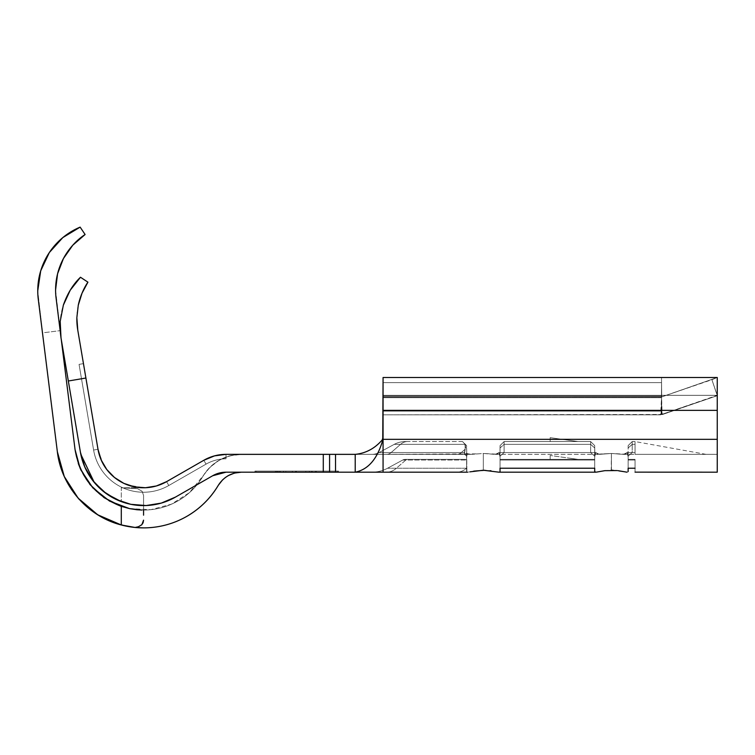 <?xml version="1.0" encoding="UTF-8"?>
<svg xmlns="http://www.w3.org/2000/svg" width="755" height="755" viewBox="0 0 755 755"><rect width="100%" height="100%" fill="white"/><g stroke="black" fill="none" stroke-linecap="round" stroke-linejoin="round"><path stroke-width="0.57" stroke-dasharray="3.77 2.83" d="M121.3 506.369L129.633 508.634A69.064 69.064 0 0 1 75.047 449.574L56.106 298.263L55.587 289.958L57.578 273.772L63.429 258.55L72.791 245.196L85.107 234.512L80.134 227.123L62.844 237.561L49.311 252.566L40.704 270.837C38.92 276.179 37.939 282.842 37.75 290.817L42.478 332.87L60.164 330.652L75.047 449.574L78.275 463.495M661.55 382.653L661.729 396.932L717.25 377.5L661.55 377.5L661.55 382.653L383.068 382.653L383.068 377.5L383.068 382.653L661.55 382.653L661.493 396.12L383.068 396.12L383.068 382.653L661.54 382.653L383.068 382.653L383.068 396.12L661.493 396.12L661.361 396.998L383.068 396.998L661.361 396.998L383.068 396.998L383.068 414.816L657.643 414.816A23.396 23.396 0 0 0 661.55 414.486L383.068 414.816L383.068 411.145L661.55 411.145L661.55 396.913L383.068 396.998L383.068 396.12L661.493 396.12L661.55 377.5L717.25 377.5L717.25 410.361L717.25 395.327L661.55 414.486L661.55 395.327L717.25 395.327L717.25 377.5L717.25 439.325L717.25 410.361L383.068 410.361L383.068 377.5L383.068 438.457L383.068 437.136L381.398 440.844C374.14 448.838 365.411 453.349 355.218 454.359C365.411 453.349 374.14 448.838 381.398 440.844L382.747 440.127C377.387 458.889 368.214 469.582 355.218 472.186L355.218 454.359L383.068 454.359L383.068 439.325L717.25 439.325L717.25 454.359L635.04 454.359L635.04 452.556L627.207 452.556L623.441 454.359L611.427 453.472L599.413 454.359L595.648 452.556L499.102 452.556L495.337 454.359L483.323 453.472L471.309 454.359L383.068 454.359L471.309 454.359L476.773 453.868L383.068 454.359L471.309 454.359L467.269 453.576L470.006 454.359L456.86 454.359A15.034 9.353 90 0 0 461.305 452.556L464.693 452.556L465.174 449.187L461.305 452.556L464.693 452.556L464.108 453.934L467.269 453.576L466.779 456.275L466.618 454.397L466.618 472.054L466.618 447.97L466.892 472.186L456.86 472.186A32.861 20.432 90 0 0 466.571 468.232L396.394 468.232L405.812 460.04L466.618 460.04L405.812 460.04A5.568 3.464 90 0 1 407.455 459.37L466.618 459.37L407.455 459.37L466.618 459.37L466.618 468.194L466.618 460.04L405.812 460.04L396.394 468.232L466.571 468.232A32.861 20.432 90 0 1 456.86 472.186L386.683 472.186L466.892 472.186L456.86 472.186L466.892 472.186L466.618 454.397L466.779 456.303L467.269 453.585L470.006 454.359L467.269 453.585L464.099 453.934L464.693 452.556L461.305 452.556L465.174 449.187L464.693 452.556L461.305 452.556A15.034 9.353 90 0 1 456.86 454.359L471.309 454.359L483.323 453.472L495.337 454.359L499.102 452.556L499.867 456.303L500.037 454.397L500.037 471.611L498.913 472.177L483.323 470.242L483.323 453.472L493.487 454.265L497.101 454.18L499.102 452.556L590.637 452.556L504.113 452.556L504.113 444.365L590.637 444.365L590.637 452.556L595.648 452.556L599.413 454.359L611.427 453.472L623.441 454.359L627.207 452.556L635.04 452.556L635.04 454.359L717.25 454.359L717.25 439.325L383.068 439.325L383.068 454.359L323.282 454.359L323.282 472.186L226.009 472.186L316.232 472.186L316.232 471.073L295.828 471.073L295.818 472.186L315.345 472.186L315.345 471.073L315.345 472.186L315.345 471.073L280.35 471.073L292.345 471.073L292.345 472.186L280.35 472.186L315.345 472.186L269.724 472.186L337.372 472.186L256.105 472.186L316.336 472.186L257.342 472.186L280.35 472.186L280.35 471.073L280.35 472.186L280.35 471.073L276.349 471.073L276.349 472.186L280.35 472.186L276.349 472.186L276.349 471.073L276.349 472.186L276.349 471.073L280.35 471.073L280.35 472.186L280.35 471.073L280.35 472.186L280.35 471.073L337.372 471.073L256.105 471.073L315.345 471.073L278.142 471.073L278.142 472.186L315.345 472.186L315.345 471.073L315.345 472.186L337.372 472.186L337.372 471.073L315.345 471.073L337.372 471.073L337.372 472.186L315.345 472.186L315.345 471.073L315.345 472.186L278.142 472.186L278.142 471.073L315.345 471.073L315.345 472.186L279.35 472.186L316.251 472.186L275.349 472.186L296.017 472.186L296.017 471.073L275.349 471.073L275.349 472.186L275.349 471.073L295.828 471.073L295.828 472.186L295.828 471.073L316.336 471.073L316.336 472.186L295.828 472.186L295.818 471.073L275.433 471.073L296.017 471.073L296.017 472.186L316.336 472.186L316.336 471.073L277.245 471.073L277.245 472.186L241.317 472.186L383.068 472.186L383.068 439.325L717.25 439.325L717.25 472.186L635.04 472.186L635.04 468.232L628.132 468.232L628.132 471.611L627.018 472.177L619.166 470.827M129.501 508.606L150.811 509.682L171.442 504.189L189.401 492.666L210.088 467.147L219.261 460.201L229.907 455.85L241.317 454.359L323.282 454.359L226.009 454.359A44.554 44.554 0 0 0 203.831 460.276A44.554 44.554 0 0 1 226.009 454.359A44.554 44.554 0 0 0 203.831 460.276L166.581 481.643L203.831 460.276A44.554 44.554 0 0 1 226.009 454.359A44.554 44.554 0 0 0 203.831 460.276L166.581 481.643L168.799 485.512A50.679 50.679 0 0 1 93.601 450.037L97.999 449.291L93.601 450.037L79.058 364.372L93.601 450.037L79.058 364.372L83.456 363.627L97.999 449.291A46.225 46.225 0 0 0 166.581 481.643A46.225 46.225 0 0 1 97.999 449.291A46.225 46.225 0 0 0 166.581 481.643L203.831 460.276A44.554 44.554 0 0 1 226.009 454.359A44.554 44.554 0 0 0 203.831 460.276L166.581 481.643A46.225 46.225 0 0 1 97.999 449.291A46.225 46.225 0 0 0 166.581 481.643L203.831 460.276L166.581 481.643A46.225 46.225 0 0 1 97.999 449.291A46.225 46.225 0 0 0 166.581 481.643A46.225 46.225 0 0 1 97.999 449.291L77.784 330.209L97.999 449.291L83.456 363.627L97.999 449.291L83.456 363.627L97.999 449.291L83.456 363.627L97.999 449.291L83.456 363.627L79.058 364.372L93.601 450.037L97.999 449.291C101.283 470.95 121.668 488.174 143.573 487.777L127.746 484.993L120.338 481.52L113.741 476.896L108.069 471.158L103.407 464.457L98.329 451.037M61.23 339.203L60.164 330.728L61.23 339.203M504.113 441.552L590.637 441.552L504.113 441.552L504.113 452.556L590.637 452.556L590.637 444.365L504.113 444.365L590.637 444.365L590.637 441.552L504.113 441.552L590.637 441.552L590.637 444.365L504.113 444.365L504.113 441.552L504.113 444.365L500.037 447.941L500.037 445.629L500.037 454.397L500.037 445.629L504.113 441.552L500.037 445.629L504.113 441.552L500.037 445.629L500.037 447.97L504.113 444.365L504.113 441.552L500.037 445.629M578.009 441.552L550.159 441.552L578.009 441.552L550.159 437.655L578.009 441.552L550.159 441.552L550.159 437.655L578.009 441.552L550.159 437.655L550.159 441.552L578.009 441.552M578.009 459.37L550.159 459.37L578.009 459.37L567.354 457.879L578.009 459.37L550.159 459.37L578.009 459.37L550.159 455.473L578.009 459.37M618.119 470.686L604.849 470.667L595.837 472.177L594.713 471.611L594.713 468.232L500.037 468.232L500.037 471.611L500.037 454.397L499.876 456.275L499.102 452.556L497.101 454.17L483.323 453.472L483.323 470.242L467.572 472.186L383.068 472.186L467.572 472.186L473.772 471.129M405.907 459.37L405.35 459.37L405.907 459.37M462.532 441.552L407.455 441.552A23.396 14.543 90 0 0 400.537 444.365L465.118 444.365L462.532 441.552L465.118 444.365L400.537 444.365L391.128 452.556L461.305 452.556L465.174 449.187L465.552 447.017L465.118 444.365L400.537 444.365A23.396 14.543 90 0 1 407.455 441.552L462.532 441.552L466.618 445.629L466.779 456.275L464.108 453.934L466.779 456.303L467.269 453.585L464.099 453.934L465.174 449.187L461.305 452.556L391.128 452.556L400.537 444.365L465.118 444.365L465.174 449.187L465.552 447.017L466.618 447.941L465.552 447.017L464.4 443.421L466.618 445.629L462.532 441.552M490.023 470.686L477.802 470.544L469.997 471.847M489.901 470.667L491.061 470.827M661.54 382.653L661.616 396.12A1.114 0.934 -173.5 0 1 661.493 396.12L661.55 384.399L661.729 396.932L717.25 377.5L717.25 410.361L383.068 410.361L383.068 439.325L717.25 439.325L717.25 410.361L383.068 410.361L717.25 410.361L717.25 439.325L383.068 439.325L383.068 395.327L383.068 397.687L661.55 397.687L661.55 395.327L717.25 395.327L661.55 395.327L661.55 397.687L383.068 397.687L383.068 411.145L661.276 411.145L383.068 411.145L383.068 414.816L660.616 414.816L383.068 414.816L660.616 414.816L661.54 397.687L383.068 397.687L661.55 397.687L661.55 411.145L383.068 411.145L383.068 395.327L383.068 410.361L717.25 410.361L717.25 395.327L711.899 379.708L661.55 396.913L661.55 414.486L657.652 414.816L383.068 414.816L383.068 396.998L661.361 396.998L661.493 396.12L383.068 396.12L383.068 396.998L661.55 396.913L661.55 414.486A23.396 23.396 0 0 0 665.249 413.551L717.25 395.686L711.899 379.708L717.25 377.5L717.25 439.325L383.068 439.325L383.068 472.186L355.218 472.186C368.214 469.582 377.387 458.889 382.747 440.127L383.068 410.361L717.25 410.361L717.25 472.186L635.04 472.186L635.04 468.232L635.04 472.186L717.25 472.186M618.005 470.667L627.009 472.177L611.427 470.242L611.427 453.472L625.197 454.18L627.207 452.556L627.971 456.303L628.132 454.397L628.132 471.611L627.018 472.177L628.132 471.611L628.132 468.232L635.04 468.232L635.04 460.04L628.132 460.04L628.132 468.232L635.04 468.232L635.04 460.04L628.132 460.04L628.132 459.37L635.04 459.37L635.04 460.04L635.04 459.37L628.132 459.37L635.04 459.37L628.132 459.37L628.132 460.04L635.04 460.04L635.04 472.186M635.04 468.232L635.04 459.37L635.04 460.04L628.132 460.04L628.132 459.37L628.132 471.611L628.132 454.397L627.971 456.275L627.207 452.556L625.206 454.17L621.61 454.265L611.427 453.472L597.649 454.18L595.648 452.556L594.874 456.275L594.713 454.397L594.713 471.611L594.713 447.97L594.713 471.611L594.713 459.37L594.713 468.232L594.713 460.04L500.037 460.04L500.037 459.37L500.037 468.232L500.037 460.04L594.713 460.04L594.713 459.37L500.037 459.37L594.713 459.37L500.037 459.37L500.037 460.04L500.037 459.37L594.713 459.37L594.713 460.04L500.037 460.04L500.037 468.232L594.713 468.232L594.713 460.04L500.037 460.04L500.037 471.611L500.037 468.232L594.713 468.232L594.713 471.611L595.837 472.177L594.713 471.611L594.713 454.397L594.883 456.303L595.648 452.556L597.649 454.17L611.427 453.472L611.191 470.242M386.683 472.186L456.86 472.186A32.861 20.432 -90 0 0 466.571 468.232L396.394 468.232A32.861 20.432 90 0 1 386.683 472.186A32.861 20.432 -90 0 0 396.394 468.232L387.56 468.232L402.698 460.04L466.618 460.04L466.618 459.37L407.455 459.37A5.568 3.464 90 0 0 405.812 460.04L396.394 468.232L387.56 468.232A32.861 32.861 0 0 1 371.932 472.186L386.683 472.186L371.932 472.186A32.861 32.861 0 0 0 387.56 468.232L402.698 460.04A5.568 5.568 0 0 1 405.35 459.37L407.455 459.37A5.568 3.464 -90 0 0 405.812 460.04L402.698 460.04L387.56 468.232A32.861 32.861 0 0 1 371.932 472.186A32.861 32.861 0 0 0 387.56 468.232L396.394 468.232L405.812 460.04L402.698 460.04A5.568 5.568 0 0 1 405.35 459.37A5.568 5.568 0 0 0 402.698 460.04L387.56 468.232L396.394 468.232A32.861 20.432 -90 0 1 386.683 472.186A32.861 20.432 90 0 0 396.394 468.232L466.571 468.232A32.861 20.432 -90 0 1 456.86 472.186L386.683 472.186M466.892 472.186L467.572 472.186L466.892 472.186M316.232 472.186L277.245 472.186L338.514 472.186L338.514 471.073L316.232 471.073L316.232 472.186L316.232 471.073L338.514 471.073L338.514 472.186L277.245 472.186L277.245 471.073L316.232 471.073L316.232 472.186M456.86 454.359L386.683 454.359A15.034 9.353 90 0 0 391.128 452.556L461.305 452.556A15.034 9.353 -90 0 1 456.86 454.359A15.034 9.353 -90 0 0 461.305 452.556L391.128 452.556L400.537 444.365A23.396 14.543 -90 0 1 407.455 441.552L405.35 441.552A23.396 23.396 0 0 0 394.223 444.365L400.537 444.365L394.223 444.365L379.086 452.556L391.128 452.556A15.034 9.353 -90 0 1 386.683 454.359L371.932 454.359A15.034 15.034 0 0 0 379.086 452.556L391.128 452.556L379.086 452.556L394.223 444.365A23.396 23.396 0 0 1 405.35 441.552A23.396 23.396 0 0 0 394.223 444.365L379.086 452.556A15.034 15.034 0 0 1 371.932 454.359A15.034 15.034 0 0 0 379.086 452.556L394.223 444.365A23.396 23.396 0 0 1 405.35 441.552L407.455 441.552A23.396 14.543 -90 0 0 400.537 444.365L394.223 444.365L400.537 444.365L391.128 452.556L379.086 452.556A15.034 15.034 0 0 1 371.932 454.359L386.683 454.359A15.034 9.353 -90 0 0 391.128 452.556A15.034 9.353 90 0 1 386.683 454.359L456.86 454.359M635.04 452.556L632.218 452.556L632.218 444.365L635.04 444.365L635.04 452.556L635.04 444.365L632.218 444.365L632.218 452.556L635.04 452.556L635.04 441.552L632.218 441.552L632.218 444.365L635.04 444.365L632.218 444.365L632.218 441.552L635.04 441.552L632.218 441.552L635.04 441.552L635.04 454.359L717.25 454.359L635.04 454.359L635.04 452.556M599.347 471.601L604.84 470.667L599.347 471.601M664.513 413.787L662.446 414.504L662.088 413.127L661.55 395.327L717.25 395.346L717.25 377.5L661.55 396.913L661.55 414.486L717.25 395.677L662.446 414.504L657.652 414.816L665.24 413.551A23.396 23.396 0 0 1 657.643 414.816L664.513 413.787M383.068 456.077L383.068 439.325L383.068 454.359L335.531 454.359L335.531 472.186L329.586 472.186L329.586 454.359L335.531 454.359L335.531 472.186L355.218 472.186L355.218 454.359L383.068 454.359L383.068 437.136L383.068 439.325L383.068 437.136L381.398 440.844L382.747 440.127L383.068 437.324M717.25 395.422L711.899 379.708L717.241 395.431M407.455 459.37L405.35 459.37A5.568 5.568 0 0 0 402.698 460.04L405.812 460.04A5.568 3.464 -90 0 1 407.455 459.37M661.55 396.913L662.428 396.696M661.729 396.932L661.493 396.12A1.114 0.934 -173.5 0 0 661.616 396.12L661.729 396.932M661.616 396.101L661.55 384.399L661.616 396.101M662.352 414.372A5.568 5.502 -150.8 0 1 660.748 414.589L662.446 414.504L662.22 413.929A5.568 5.379 -168.3 0 1 660.889 414.061L660.748 414.589A5.568 5.502 29.2 0 0 662.352 414.372M660.889 414.061A5.568 5.379 11.7 0 0 662.22 413.929L662.088 413.127A5.568 5.162 -166.7 0 1 661.031 413.193L660.889 414.061M661.031 413.193A5.568 5.162 13.3 0 0 662.088 413.127L661.975 412.315A5.568 4.974 -172.7 0 1 661.144 412.353L661.031 413.193M661.144 412.353A5.568 4.974 7.3 0 0 661.975 412.315L661.842 411.145A5.568 4.681 -171.6 0 1 661.276 411.145L661.144 412.353M661.54 397.687L661.276 411.145A5.568 4.681 8.4 0 0 661.842 411.145L661.54 397.687M383.068 467.59L383.068 472.186M383.068 439.325L383.068 437.136M226.009 472.186L241.298 472.186A26.736 26.736 0 0 0 218.318 485.286L218.223 485.456M228.085 475.688L222.583 479.859M115.326 523.168L99.433 515.835M90.222 509.578L79.36 499.527M71.461 489.476L64.741 477.528A86.891 86.891 0 0 0 78.511 498.583M57.361 451.783L42.478 332.87L57.361 451.783M329.586 454.359L329.586 472.186L323.282 472.186L323.282 454.359L329.586 454.359M594.713 447.97L594.874 456.275L595.648 452.556L590.637 452.556L594.883 456.303L595.648 452.556L590.637 452.556L590.637 444.365L594.713 447.941L590.637 444.365L590.637 441.552L594.713 445.629L594.713 447.941L594.713 445.629L590.637 441.552L594.713 445.629L590.637 441.552L590.637 444.365L594.713 447.97L594.883 456.303L590.637 452.556L590.637 444.365L594.713 447.97M628.132 454.397L628.132 471.611L628.132 445.629L632.218 441.552L632.218 444.365L628.132 447.941L632.218 444.365L632.218 441.552L628.132 445.629L632.218 441.552L628.132 445.629L628.132 447.97L632.218 444.365L632.218 452.556L627.971 456.275L628.132 447.97L632.218 444.365L632.218 452.556L627.971 456.275L627.207 452.556L632.218 452.556L627.971 456.303L628.132 454.397M627.009 472.177L628.132 471.611M613.041 470.261L617.949 470.667M611.427 453.472L611.427 470.242L611.427 453.472M627.971 456.303L627.207 452.556L632.218 452.556L627.971 456.303M466.618 470.714L466.618 459.37L466.618 470.714M500.037 454.397L500.037 471.611L500.037 447.941L504.113 444.365L504.113 452.556L499.876 456.275L500.037 447.97L504.113 444.365L504.113 452.556L499.876 456.275L499.102 452.556L504.113 452.556L499.867 456.303L500.037 454.397M498.913 472.177L500.037 471.611M484.937 470.261L489.844 470.667M483.323 453.472L483.323 470.242L483.323 453.472M465.118 444.365L465.552 447.036L466.618 447.97L466.618 445.629L465.118 444.365M465.552 447.036L466.618 447.97L466.779 456.303L464.099 453.934L465.552 447.036M464.108 453.934L466.779 456.275L467.269 453.576L464.108 453.934M499.867 456.303L499.102 452.556L504.113 452.556L499.867 456.303M97.999 449.291L93.601 450.037A50.679 50.679 0 0 0 168.799 485.512A50.679 50.679 0 0 1 93.601 450.037A50.679 50.679 0 0 0 168.799 485.512L166.581 481.643A46.225 46.225 0 0 1 97.999 449.291A46.225 46.225 0 0 0 166.581 481.643L168.799 485.512L166.581 481.643L203.831 460.276L206.049 464.136L168.799 485.512L206.049 464.136L168.799 485.512L206.049 464.136L203.831 460.276L206.049 464.136A40.1 40.1 0 0 1 226.009 458.814A40.1 40.1 0 0 0 206.049 464.136A40.1 40.1 0 0 1 226.009 458.814L226.009 454.359A44.554 44.554 0 0 0 203.831 460.276A44.554 44.554 0 0 1 226.009 454.359L226.009 458.814A40.1 40.1 0 0 0 206.049 464.136L203.831 460.276L166.581 481.643L168.799 485.512A50.679 50.679 0 0 1 93.601 450.037L97.999 449.291L93.601 450.037L79.058 364.372L93.601 450.037L79.058 364.372L83.456 363.627L97.999 449.291L83.456 363.627L79.058 364.372L83.456 363.627L79.058 364.372L93.601 450.037L97.999 449.291L93.601 450.037A50.679 50.679 0 0 0 168.799 485.512A50.679 50.679 0 0 1 93.601 450.037A50.679 50.679 0 0 0 168.799 485.512L166.581 481.643A46.225 46.225 0 0 1 97.999 449.291A46.225 46.225 0 0 0 166.581 481.643L168.799 485.512L166.581 481.643L203.831 460.276L206.049 464.136L168.799 485.512L206.049 464.136L168.799 485.512L206.049 464.136L203.831 460.276L206.049 464.136A40.1 40.1 0 0 1 226.009 458.814A40.1 40.1 0 0 0 206.049 464.136A40.1 40.1 0 0 1 226.009 458.814L226.009 454.359A44.554 44.554 0 0 0 203.831 460.276A44.554 44.554 0 0 1 226.009 454.359L226.009 458.814A40.1 40.1 0 0 0 206.049 464.136L203.831 460.276L166.581 481.643L168.799 485.512A50.679 50.679 0 0 1 93.601 450.037L97.999 449.291L93.601 450.037L79.058 364.372L93.601 450.037L79.058 364.372L83.456 363.627L97.999 449.291L83.456 363.627L79.058 364.372L83.456 363.627L79.058 364.372L93.601 450.037L97.999 449.291L93.601 450.037A50.679 50.679 0 0 0 168.799 485.512A50.679 50.679 0 0 1 93.601 450.037A50.679 50.679 0 0 0 168.799 485.512L166.581 481.643A46.225 46.225 0 0 1 97.999 449.291A46.225 46.225 0 0 0 166.581 481.643L168.799 485.512L166.581 481.643L203.831 460.276L206.049 464.136L168.799 485.512L206.049 464.136L168.799 485.512L206.049 464.136L203.831 460.276L166.581 481.643L168.799 485.512A50.679 50.679 0 0 1 93.601 450.037L97.999 449.291L93.601 450.037L79.058 364.372L93.601 450.037L79.058 364.372L83.456 363.627L97.999 449.291L83.456 363.627L79.058 364.372L83.456 363.627L79.058 364.372L93.601 450.037L97.999 449.291L93.601 450.037A50.679 50.679 0 0 0 168.799 485.512A50.679 50.679 0 0 1 93.601 450.037A50.679 50.679 0 0 0 168.799 485.512L166.581 481.643A46.225 46.225 0 0 1 97.999 449.291A46.225 46.225 0 0 0 166.581 481.643L203.831 460.276C210.702 456.379 218.101 454.406 226.009 454.359C218.101 454.406 210.702 456.379 203.831 460.276A44.554 44.554 0 0 1 226.009 454.359L241.317 454.359C224.773 455.029 211.995 462.305 202.991 476.207C211.995 462.305 224.773 455.029 241.317 454.359A44.554 44.554 0 0 0 202.991 476.207A69.064 69.064 0 0 1 143.573 510.059L143.573 495.497L142.129 491.288L137.542 488.664L121.291 487.777L143.573 487.777L121.291 487.777L121.291 501.603L121.291 487.777L137.542 488.664L142.129 491.288L143.573 495.497L143.573 510.059A69.064 69.064 0 0 0 202.991 476.207A69.064 69.064 0 0 1 141.846 510.04M129.671 508.644A69.064 69.064 0 0 0 136.881 509.729M136.929 509.738A69.064 69.064 0 0 0 141.817 510.04M55.587 289.958L60.164 330.652L42.478 332.87L37.75 290.817M58.022 456.19A86.891 86.891 0 0 0 63.779 475.386M79.218 499.376A86.891 86.891 0 0 0 121.319 524.98M141.534 524.999L138.863 526.575L135.088 527.462A86.891 86.891 0 0 0 135.136 527.471M143.497 527.877A86.891 86.891 0 0 0 186.419 516.58M175.453 497.101L212.702 475.735L175.453 497.101A64.052 64.052 0 0 1 143.573 505.605A64.052 64.052 0 0 0 175.453 497.101M141.827 505.576L143.573 505.605L143.573 495.497L143.573 505.605L136.891 505.255L141.827 505.576M129.596 504.057L136.891 505.255L129.596 504.057L121.3 501.603L129.596 504.057M80.785 454.217L61.004 337.872L60.202 321.385L63.345 305.18L70.234 290.184L80.483 277.245L87.92 282.162L80.483 277.245A69.064 69.064 0 0 0 61.004 337.872L80.426 452.273C85.438 475.848 99.065 492.298 121.3 501.603L121.291 501.613M78.275 305.218A66.836 66.836 0 0 0 76.85 317.685M85.107 234.512L80.134 227.123L62.844 237.561L49.311 252.566L40.704 270.837M143.573 515.174L143.573 510.465M226.009 458.814L226.009 454.359L226.009 458.814A40.1 40.1 0 0 0 206.049 464.136L203.831 460.276A44.554 44.554 0 0 1 226.009 454.359L226.009 458.814A40.1 40.1 0 0 0 206.049 464.136A40.1 40.1 0 0 1 226.009 458.814L226.009 454.359A44.554 44.554 0 0 0 203.831 460.276L206.049 464.136A40.1 40.1 0 0 1 226.009 458.814L226.009 454.359L226.009 458.814A40.1 40.1 0 0 0 206.049 464.136L203.831 460.276L166.581 481.643L168.799 485.512L206.049 464.136L168.799 485.512L206.049 464.136L168.799 485.512L166.581 481.643L203.831 460.276L206.049 464.136L203.831 460.276A44.554 44.554 0 0 1 226.009 454.359L226.009 458.814A40.1 40.1 0 0 0 206.049 464.136A40.1 40.1 0 0 1 226.009 458.814L226.009 454.359A44.554 44.554 0 0 0 203.831 460.276L206.049 464.136A40.1 40.1 0 0 1 226.009 458.814L226.009 454.359L226.009 458.814M83.456 363.627L79.058 364.372L83.456 363.627M254.964 472.186L254.964 471.073L277.245 471.073L277.245 472.186L254.964 472.186L277.245 472.186L277.245 471.073L254.964 471.073L254.964 472.186M316.232 471.073L254.964 471.073L338.514 471.073L316.232 471.073L316.336 472.186L305.841 472.186L312.343 472.186L312.343 471.073L279.35 471.073L295.818 471.073L279.35 471.073L279.35 472.186L279.35 471.073L312.343 471.073L312.343 472.186L295.998 472.186L295.998 471.073L295.998 472.186L275.349 472.186L275.349 471.073L283.502 471.073L283.502 472.186L283.502 471.073L285.852 471.073L285.852 472.186L285.852 471.073L279.35 471.073L279.35 472.186L279.35 471.073L295.885 471.073L295.885 472.186L295.885 471.073L312.343 471.073L312.343 472.186L279.425 472.186L312.343 472.186L312.343 471.073L305.841 471.073L305.841 472.186L305.841 471.073L308.163 471.073L308.163 472.186L308.163 471.073L316.336 471.073L309.522 471.073L309.522 472.186L316.336 472.186L316.336 471.073L275.349 471.073L275.349 472.186L309.522 472.186L309.522 471.073L295.62 471.073L295.62 472.186L295.62 471.073L275.349 471.073L316.241 471.073M257.342 472.186L256.105 472.186L256.105 471.073L278.142 471.073L278.142 472.186L257.342 472.186M256.105 472.186L278.142 472.186L278.142 471.073L256.105 471.073L256.105 472.186M299.527 472.186L280.35 472.186L299.527 472.186M280.35 471.073L280.35 472.186L276.349 472.186L315.345 472.186L315.345 471.073L276.349 471.073L315.345 471.073L276.349 471.073L276.349 472.186L276.349 471.073L276.349 472.186L276.349 471.073L280.35 471.073L280.35 472.186L280.35 471.073L280.35 472.186L280.35 471.073L292.345 471.073L292.345 472.186L292.345 471.073L296.347 471.073L296.347 472.186L292.345 472.186L292.345 471.073L296.347 471.073L296.347 472.186L296.347 471.073L311.343 471.073L311.343 472.186L296.347 472.186L296.347 471.073L311.343 471.073L311.343 472.186L311.343 471.073L315.345 471.073L315.345 472.186L311.343 472.186L311.343 471.073L315.345 471.073L315.345 472.186L315.345 471.073L280.35 471.073M550.159 459.37L550.159 455.473M495.337 454.359L599.413 454.359L495.337 454.359M623.441 454.359L717.25 454.359L623.441 454.359M383.068 377.5L717.25 377.5M383.068 395.327L717.25 395.327L383.068 395.327M706.114 454.359L635.04 441.552M663.135 414.165L664.966 413.646C663.654 413.929 662.541 414.825 660.616 414.816M590.637 441.552L594.713 445.629M628.132 445.629L632.218 441.552M466.618 445.629L464.4 443.421M241.317 454.359L226.009 454.359"/><path stroke-width="1.13" d="M64.77 477.594C60.957 469.374 58.484 460.776 57.361 451.783L38.288 299.395A69.064 69.064 0 0 1 37.75 290.817A69.064 69.064 0 0 0 38.288 299.395L57.361 451.783L64.279 476.528L78.133 498.149L97.706 514.787L121.291 524.98L121.291 506.369L104.124 497.687L90.015 484.597L80.068 468.138L75.047 449.574L61.23 339.203L75.047 449.574C79.879 477.122 95.3 496.054 121.3 506.369L129.633 508.634A69.064 69.064 0 0 0 129.671 508.644M55.587 289.958A66.836 66.836 0 0 0 56.106 298.263L60.164 330.728L56.106 298.263A66.836 66.836 0 0 1 85.107 234.512C76.425 240.184 69.196 248.197 63.429 258.55L57.578 273.772L55.587 289.958L57.578 273.772L63.429 258.55L72.791 245.196L85.107 234.512L80.134 227.123L62.844 237.561L49.311 252.566L40.704 270.837L37.75 290.817A69.064 69.064 0 0 1 80.134 227.123L85.107 234.512M76.85 317.685L77.784 330.209L97.999 449.291L85.9 378.019L68.328 381.001L80.426 452.273L84.796 467.005L92.544 480.265L103.237 491.307L116.242 499.48L130.823 504.321L146.14 505.548L161.306 503.094L175.453 497.101L212.702 475.735L219.12 473.083L226.009 472.186L323.282 472.186L226.009 472.186L212.702 475.735A26.736 26.736 0 0 1 226.009 472.186L212.702 475.735L175.453 497.101A64.052 64.052 0 0 1 80.426 452.273L61.004 337.872C60.004 330.577 59.739 325.084 60.202 321.385L63.345 305.18C67.346 293.638 73.065 284.324 80.483 277.245L87.92 282.162A66.836 66.836 0 0 0 78.275 305.218C80.37 296.158 83.579 288.476 87.92 282.162L82.012 293.233L87.92 282.162L80.483 277.245L70.234 290.184L63.345 305.18L60.202 321.385L61.004 337.872L68.328 381.001L85.9 378.019L77.784 330.209L76.85 317.685L78.275 305.218L82.012 293.233L78.275 305.218L76.85 317.685A66.836 66.836 0 0 0 77.784 330.209L76.85 317.685L78.275 305.218M143.573 487.777C151.774 487.73 159.447 485.691 166.581 481.643A46.225 46.225 0 0 1 97.999 449.291L101.151 459.918L106.748 469.497L114.458 477.462L123.848 483.36L134.371 486.852L145.422 487.739L156.37 485.975L166.581 481.643L203.831 460.276A44.554 44.554 0 0 1 226.009 454.359L355.218 454.359C365.411 453.349 374.14 448.838 381.398 440.844L382.747 440.127C377.387 458.889 368.214 469.582 355.218 472.186L323.282 472.186L323.282 454.359L226.009 454.359L214.533 455.869L203.831 460.276L166.581 481.643C159.447 485.691 151.774 487.73 143.573 487.777M469.997 471.847L483.323 470.242L498.876 472.177M467.572 472.186L383.068 472.186L467.572 472.186M596.516 472.12L604.84 470.667L617.165 470.573M617.949 470.667L626.971 472.177M619.166 470.827L618.119 470.686M717.25 472.186L717.25 439.325L717.25 472.186L635.04 472.149M491.061 470.827L490.023 470.686M383.068 456.077L383.068 472.186L355.218 472.186L355.218 454.359L355.218 472.186C368.214 469.582 377.387 458.889 382.747 440.127L383.068 377.519L383.068 439.325L717.25 439.325L383.068 439.325L383.068 467.59M595.837 472.177L594.713 471.611L594.713 468.232L500.037 468.232L500.037 471.611M611.191 470.242L613.041 470.261M635.04 468.232L628.132 468.232L628.132 471.611M717.25 439.325L717.25 377.5L661.55 377.5L717.25 377.5L717.25 410.361L383.068 410.361L717.25 410.361L717.25 439.325M383.068 472.186L335.531 472.186L335.531 454.359L355.218 454.359C365.411 453.349 374.14 448.838 381.398 440.844L381.492 440.76M381.398 440.844L382.747 440.127L383.068 438.457L383.068 439.325M383.068 437.136L382.596 439.231L383.068 437.136M335.531 454.359L329.586 454.359L329.586 472.186L335.531 472.186L335.531 454.359M78.275 463.495L80.936 470.082L92.808 487.824L109.532 501.084L129.52 508.615M222.583 479.859L218.318 485.286C223.725 476.952 231.389 472.583 241.317 472.186L234.475 473.074L228.085 475.688M241.317 472.186C231.389 472.583 223.725 476.952 218.318 485.286C210.39 498.508 199.735 508.945 186.362 516.618C199.735 508.945 210.39 498.508 218.318 485.286C213.703 493.081 208.002 499.989 201.226 505.992C194.45 512.003 186.919 516.835 178.633 520.497C170.337 524.149 161.693 526.452 152.68 527.405C143.677 528.349 134.739 527.905 125.868 526.056L115.326 523.168M99.433 515.835L90.222 509.578M79.36 499.527L71.461 489.476M323.282 454.359L323.282 472.186L329.586 472.186L329.586 454.359L323.282 454.359M473.772 471.129L484.937 470.261M141.817 510.04A69.064 69.064 0 0 0 141.846 510.04L136.91 509.738A69.064 69.064 0 0 0 136.929 509.738M136.91 509.738L129.633 508.634L141.836 510.04M121.319 524.98A86.891 86.891 0 0 0 135.088 527.462L143.573 527.877A86.891 86.891 0 0 0 186.362 516.618A86.891 86.891 0 0 1 143.573 527.877L135.088 527.462L121.291 524.98C87.722 516.495 61.259 486.192 57.361 451.783A86.891 86.891 0 0 0 58.022 456.19M63.779 475.386A86.891 86.891 0 0 0 64.741 477.528M78.511 498.583A86.891 86.891 0 0 0 79.218 499.376M135.136 527.471A86.891 86.891 0 0 0 143.497 527.877M186.419 516.58A86.891 86.891 0 0 0 218.289 485.342M98.329 451.037L97.999 449.291M80.785 454.217L94.262 482.426L106.436 493.77L121.3 501.603M40.704 270.837L37.75 290.817M143.573 510.465L143.573 515.174M141.534 524.999L143.082 522.781L143.573 520.157L141.864 524.678L138.41 526.735L135.088 527.462L121.291 524.98L121.3 506.369M595.676 472.186L499.074 472.186L595.676 472.186M383.068 377.5L717.25 377.5"/></g></svg>
